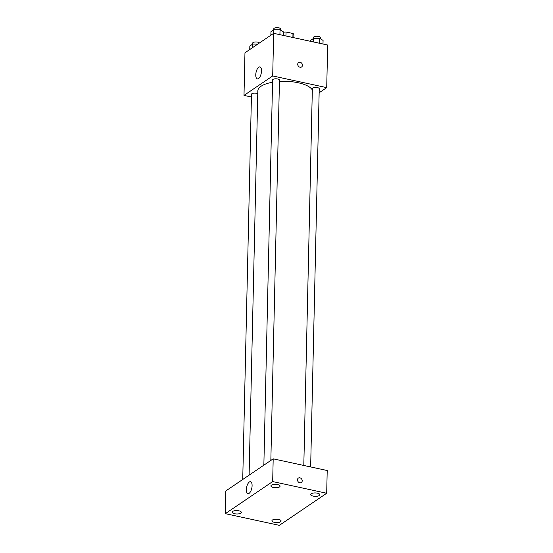 <?xml version="1.0" encoding="UTF-8"?>
<svg xmlns="http://www.w3.org/2000/svg" width="553" height="553" viewBox="0 0 553 553"><rect width="100%" height="100%" fill="white"/><g stroke="black" fill="none" stroke-linecap="round" stroke-linejoin="round"><path stroke-width="0.83" d="M285.956 35.993L286.046 32.005A7.272 2.689 -178.7 0 0 283.302 32.247M286.046 32.005L292.979 33.505A7.272 2.689 -178.7 0 1 293.885 34.625L293.816 37.694M292.89 37.493L292.979 33.505M251.415 97.003L243.997 95.399L244.965 52.784L273.666 33.332L327.68 45.028L326.712 87.637L319.143 92.773M312.327 90.008A27.532 10.196 -178.7 0 0 279.445 81.443M272.546 82.245A27.532 10.196 -178.7 0 0 257.829 90.892L249.106 475.158M243.997 95.399L272.698 75.948L326.712 87.637M270.846 460.428L279.472 80.137A3.436 1.272 -178.7 0 0 276.065 78.789A3.436 1.272 -178.7 0 0 272.601 79.985L263.857 465.163M310.648 466.946L319.233 88.743A3.436 1.272 -178.7 0 0 315.825 87.388A3.436 1.272 -178.7 0 0 312.355 88.584L303.804 465.467M242.732 479.479L251.477 94.3A3.436 1.272 1.3 0 1 256.53 93.284A3.436 1.272 1.3 0 1 257.767 93.72M272.698 75.948L273.666 33.332M255.763 74.835A6.118 2.627 102.2 0 1 259.931 66.913A6.118 2.627 102.2 0 1 261.203 73.445A6.118 2.627 102.2 0 1 257.339 78.872A6.118 2.627 102.2 0 1 255.763 74.835M298.585 62.537A2.675 2.205 -124.1 0 1 300.148 62.261A2.675 2.205 -124.1 0 1 302.325 64.362A2.675 2.205 -124.1 0 1 301.592 66.968A2.675 2.205 -124.1 0 1 298.267 65.987A2.675 2.205 -124.1 0 1 298.592 62.53A2.675 2.205 -124.1 0 1 300.148 62.261A2.675 2.205 -124.1 0 1 302.325 64.362A2.675 2.205 -124.1 0 1 301.592 66.968M225.831 490.933L273.189 458.838L327.21 470.527L326.692 493.255L279.334 525.35L225.32 513.661L225.831 490.933M225.32 513.661L272.677 481.566L326.692 493.255M272.677 481.566L273.189 458.838M298.344 478.096A2.675 2.205 -124.1 0 1 299.899 477.827A2.675 2.205 -124.1 0 1 302.083 479.921A2.675 2.205 -124.1 0 1 301.35 482.527A2.675 2.205 -124.1 0 1 298.019 481.545A2.675 2.205 -124.1 0 1 298.344 478.096A2.675 2.205 -124.1 0 1 299.899 477.827A2.675 2.205 -124.1 0 1 302.076 479.921A2.675 2.205 -124.1 0 1 301.344 482.527M249.092 493.352A6.118 2.627 102.2 0 1 247.931 493.649A6.118 2.627 102.2 0 1 246.659 487.117A6.118 2.627 102.2 0 1 250.516 481.691A6.118 2.627 102.2 0 1 252.002 486.958A6.118 2.627 102.2 0 1 249.092 493.352M271.447 485.154A4.59 1.7 -178.7 0 0 270.915 485.921A4.59 1.7 -178.7 0 0 273.348 487.49A4.59 1.7 -178.7 0 0 280.088 486.135A4.59 1.7 -178.7 0 0 276.631 484.4A4.59 1.7 -178.7 0 0 271.447 485.154M232.702 511.407A4.59 1.7 -178.7 0 0 232.17 512.182A4.59 1.7 -178.7 0 0 234.603 513.744A4.59 1.7 -178.7 0 0 241.343 512.389A4.59 1.7 -178.7 0 0 237.88 510.661A4.59 1.7 -178.7 0 0 232.702 511.407M272.463 520.014A4.59 1.7 -178.7 0 0 271.924 520.788A4.59 1.7 -178.7 0 0 274.357 522.35A4.59 1.7 -178.7 0 0 281.097 520.995A4.59 1.7 -178.7 0 0 277.641 519.267A4.59 1.7 -178.7 0 0 272.463 520.014M311.208 493.753A4.59 1.7 -178.7 0 0 310.668 494.527A4.59 1.7 -178.7 0 0 313.109 496.089A4.59 1.7 -178.7 0 0 319.848 494.735A4.59 1.7 -178.7 0 0 316.385 493.006A4.59 1.7 -178.7 0 0 311.208 493.753M249.756 49.535L249.832 46.037L252.735 44.074L257.767 44.109M252.652 47.572L252.735 44.074M259.412 42.996A3.436 1.272 -178.7 0 0 255.666 41.966A3.436 1.272 -178.7 0 0 252.638 43.162L252.617 44.157M270.88 35.226L270.956 31.721L273.859 29.758L280.032 29.8L283.309 31.804L283.226 35.406M279.922 34.687L280.032 29.8M273.776 33.36L273.859 29.758M280.606 30.152L280.634 28.998A3.436 1.272 -178.7 0 0 277.226 27.65A3.436 1.272 -178.7 0 0 273.763 28.846L273.735 29.841M310.689 41.351L310.717 40.328L313.613 38.364L319.793 38.406L323.07 40.41L322.987 44.012M319.682 43.293L319.793 38.406M313.53 41.966L313.613 38.364M320.367 38.758L320.394 37.604A3.436 1.272 -178.7 0 0 316.987 36.256A3.436 1.272 -178.7 0 0 313.516 37.452L313.496 38.44"/></g></svg>
